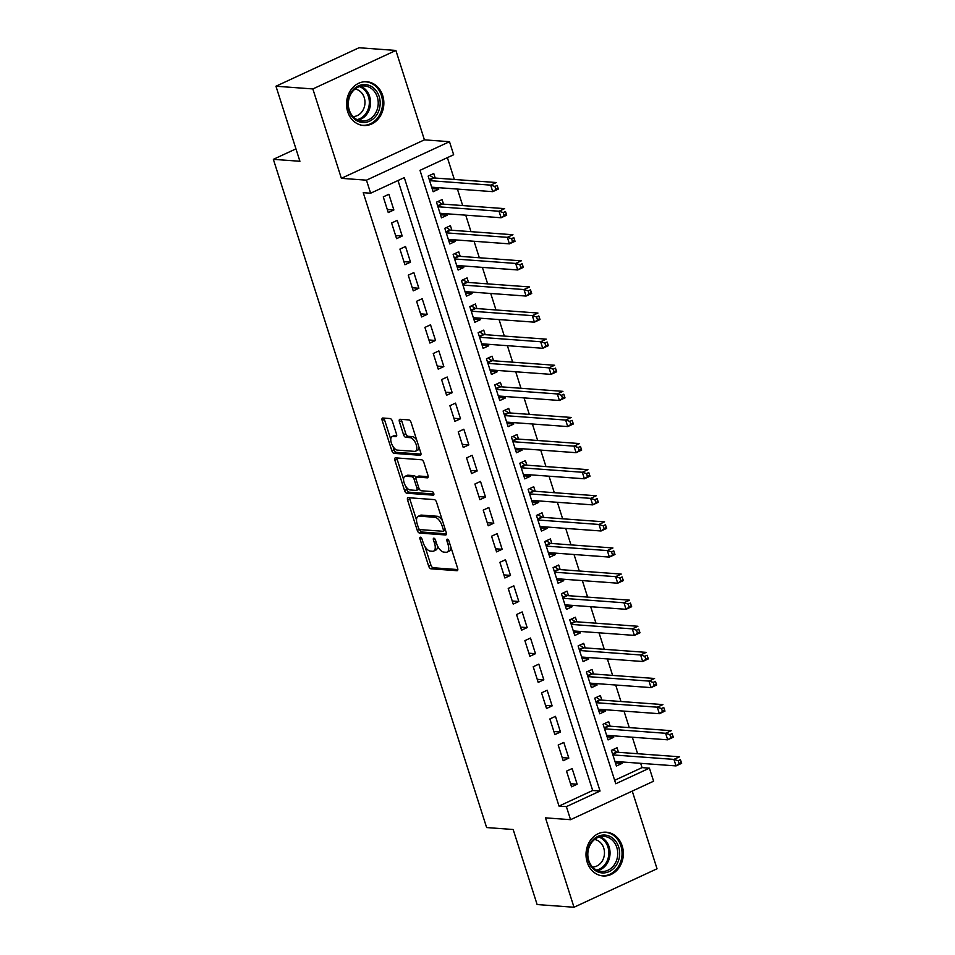 <?xml version="1.0" encoding="UTF-8"?>
<svg xmlns="http://www.w3.org/2000/svg" width="955" height="955" viewBox="0 0 955 955"><rect width="100%" height="100%" fill="white"/><g stroke="black" fill="none" stroke-linecap="round" stroke-linejoin="round"><path stroke-width="1.43" d="M420.415 537.188A1.934 0.919 -114.9 0 0 420.176 537.235A1.934 0.919 -114.9 0 0 419.973 538.907L428.664 566.136A2.758 1.313 -114.9 0 0 430.932 568.798L456.991 570.708A2.758 1.313 -114.9 0 0 457.338 570.648A2.758 1.313 -114.9 0 0 457.624 568.261L448.934 541.031A1.934 0.919 -114.9 0 0 447.358 539.169A1.934 0.919 -114.9 0 0 447.107 539.205A1.934 0.919 -114.9 0 0 446.916 540.888L448.038 544.41A8.834 4.202 -114.9 0 1 447.119 552.086A8.834 4.202 -114.9 0 1 446.021 552.265L443.848 552.109A8.834 4.202 -114.9 0 1 436.59 543.574L435.468 540.041A1.934 0.919 -114.9 0 0 433.88 538.178A1.934 0.919 -114.9 0 0 433.642 538.214A1.934 0.919 -114.9 0 0 433.439 539.897L434.573 543.419A8.834 4.202 -114.9 0 1 433.654 551.095A8.834 4.202 -114.9 0 1 432.555 551.286L430.383 551.119A8.834 4.202 -114.9 0 1 423.125 542.583L422.003 539.062A1.934 0.919 -114.9 0 0 420.415 537.188M347.692 111.735A21.929 18.658 94.2 0 0 363.592 125.499A21.929 18.658 94.2 0 0 382.692 95.512A21.929 18.658 94.2 0 0 366.792 81.748A21.929 18.658 94.2 0 0 347.692 111.735M587.182 862.186A21.929 18.658 94.2 0 0 603.094 875.95A21.929 18.658 94.2 0 0 622.194 845.963A21.929 18.658 94.2 0 0 606.294 832.199A21.929 18.658 94.2 0 0 587.182 862.186M392.386 421.227A2.758 1.313 -114.9 0 0 390.118 418.553L382.812 418.015A2.758 1.313 -114.9 0 0 382.466 418.075A2.758 1.313 -114.9 0 0 382.179 420.475L391.825 450.712A2.758 1.313 -114.9 0 0 394.093 453.374L420.164 455.284A2.758 1.313 -114.9 0 0 420.498 455.225A2.758 1.313 -114.9 0 0 420.785 452.825L411.139 422.599A2.758 1.313 -114.9 0 0 408.871 419.925L400.038 419.281A2.758 1.313 -114.9 0 0 399.703 419.341A2.758 1.313 -114.9 0 0 399.417 421.74L403.535 434.68A2.758 1.313 -114.9 0 0 405.803 437.342L410.184 437.665A7.377 3.51 -114.9 0 1 415.938 443.92A7.377 3.51 -114.9 0 1 415.473 451.214A7.377 3.51 -114.9 0 1 414.565 451.369L397.399 450.115A7.377 3.51 -114.9 0 1 391.657 443.86A7.377 3.51 -114.9 0 1 392.111 436.566A7.377 3.51 -114.9 0 1 393.03 436.411L395.883 436.614A2.758 1.313 -114.9 0 0 396.23 436.554A2.758 1.313 -114.9 0 0 396.516 434.167L392.386 421.227M370.624 193.22L366.457 180.173L449.495 141.686L453.649 154.746L419.997 170.336L615.76 783.757L649.424 768.154L653.59 781.202L570.553 819.688L566.387 806.629L600.05 791.038L404.287 177.618L370.624 193.22L363.246 192.683L559.009 806.092L566.387 806.629M570.553 819.688L545.472 817.85L574.003 907.25L537.128 904.552L513.169 829.501L486.62 827.555L273.357 159.33L299.918 161.276L275.959 86.225L312.846 88.934L341.377 178.334L366.457 180.173M408.239 497.698A2.758 1.313 -114.9 0 0 407.892 497.758A2.758 1.313 -114.9 0 0 407.606 500.157L417.263 530.395A2.758 1.313 -114.9 0 0 419.52 533.057L445.591 534.967A2.758 1.313 -114.9 0 0 445.937 534.907A2.758 1.313 -114.9 0 0 446.224 532.508L436.566 502.282A2.758 1.313 -114.9 0 0 434.31 499.608L408.239 497.698M404.55 490.548L394.893 460.322A2.758 1.313 -114.9 0 1 395.179 457.923A2.758 1.313 -114.9 0 1 395.525 457.863L421.585 459.773A2.758 1.313 -114.9 0 1 423.853 462.435L427.983 475.375A2.758 1.313 -114.9 0 1 427.697 477.775A2.758 1.313 -114.9 0 1 427.351 477.834L416.786 477.058A2.758 1.313 -114.9 0 0 416.44 477.118A2.758 1.313 -114.9 0 0 416.153 479.517L418.899 488.101A2.758 1.313 -114.9 0 0 421.155 490.763L432.161 491.574A1.934 0.919 -114.9 0 1 433.666 493.21A1.934 0.919 -114.9 0 1 433.546 495.12A1.934 0.919 -114.9 0 1 433.307 495.156L406.806 493.222A2.758 1.313 -114.9 0 1 404.55 490.548L406.794 489.509L405.78 486.346M275.959 86.225L358.996 47.75L395.883 50.448L312.846 88.934M574.003 907.25L657.04 868.775L632.246 791.098M438.285 187.669L438.751 189.15L432.161 188.66M435.217 178.06L433.761 173.488L428.15 176.09L433.14 191.752L438.751 189.15M446.618 213.765L447.083 215.257L440.494 214.768M443.55 204.155L442.081 199.595L436.483 202.185L441.473 217.847L447.083 215.257M454.938 239.872L455.416 241.352L448.826 240.875M451.87 230.262L450.414 225.69L444.803 228.293L449.805 243.955L455.416 241.352M463.271 265.968L463.748 267.46L457.147 266.97M460.203 256.358L458.746 251.798L453.136 254.4L458.137 270.062L463.748 267.46M471.603 292.075L472.08 293.555L465.479 293.078M468.535 282.465L467.079 277.893L461.468 280.495L466.47 296.157L472.08 293.555M479.935 318.182L480.413 319.662L473.811 319.185M476.867 308.572L475.411 304L469.8 306.603L474.802 322.265L480.413 319.662M488.268 344.277L488.733 345.77L482.144 345.28M485.2 334.668L483.743 330.108L478.133 332.698L483.123 348.36L488.733 345.77M496.6 370.385L497.066 371.865L490.476 371.388M493.532 360.775L492.076 356.203L486.465 358.805L491.455 374.467L497.066 371.865M504.92 396.48L505.398 397.972L498.808 397.483M501.853 386.882L500.396 382.31L494.786 384.913L499.787 400.575L505.398 397.972M513.253 422.588L513.73 424.068L507.129 423.59M510.185 412.978L508.729 408.418L503.118 411.008L508.12 426.67L513.73 424.068M521.585 448.695L522.063 450.175L515.461 449.698M518.517 439.085L517.061 434.513L511.45 437.115L516.452 452.777L522.063 450.175M529.918 474.79L530.395 476.282L523.794 475.793M526.85 465.181L525.393 460.62L519.783 463.223L524.784 478.885L530.395 476.282M538.25 500.898L538.716 502.378L532.126 501.9M535.182 491.288L533.726 486.716L528.115 489.318L533.105 504.98L538.716 502.378M546.582 527.005L547.048 528.485L540.458 527.996M543.514 517.395L542.058 512.823L536.447 515.425L541.437 531.087L547.048 528.485M554.903 553.1L555.38 554.592L548.791 554.103M551.847 543.49L550.378 538.93L544.768 541.521L549.77 557.183L555.38 554.592M563.235 579.207L563.713 580.688L557.123 580.21M560.167 569.598L558.711 565.026L553.1 567.628L558.102 583.29L563.713 580.688M571.568 605.303L572.045 606.795L565.444 606.306M568.5 595.693L567.043 591.133L561.433 593.735L566.434 609.397L572.045 606.795M579.9 631.41L580.377 632.89L573.776 632.413M576.832 621.801L575.376 617.228L569.765 619.831L574.767 635.493L580.377 632.89M588.232 657.518L588.698 658.998L582.108 658.52M585.164 647.908L583.708 643.336L578.097 645.938L583.087 661.6L588.698 658.998M596.565 683.613L597.03 685.105L590.441 684.616M593.497 674.003L592.04 669.443L586.43 672.034L591.42 687.696L597.03 685.105M604.885 709.72L605.363 711.2L598.773 710.723M601.829 700.111L600.361 695.538L594.75 698.141L599.752 713.803L605.363 711.2M613.217 735.816L613.695 737.308L607.105 736.818M610.15 726.218L608.693 721.646L603.082 724.248L608.084 739.91L613.695 737.308M566.53 771.151L571.532 786.813L577.142 784.21L572.14 768.548L566.53 771.151M558.198 745.043L563.199 760.705L568.81 758.103L563.808 742.441L558.198 745.043M549.865 718.936L554.867 734.598L560.478 732.008L555.476 716.346L549.865 718.936M541.545 692.841L546.535 708.503L552.145 705.9L547.155 690.238L541.545 692.841M533.212 666.733L538.202 682.395L543.813 679.793L538.823 664.131L533.212 666.733M524.88 640.638L529.882 656.3L535.492 653.698L530.491 638.036L524.88 640.638M516.548 614.531L521.549 630.193L527.16 627.59L522.158 611.928L516.548 614.531M508.215 588.423L513.217 604.085L518.828 601.495L513.826 585.833L508.215 588.423M499.883 562.328L504.885 577.99L510.495 575.388L505.493 559.726L499.883 562.328M491.562 536.221L496.552 551.883L502.163 549.28L497.173 533.618L491.562 536.221M483.23 510.113L488.22 525.775L493.831 523.185L488.841 507.523L483.23 510.113M474.898 484.018L479.899 499.68L485.51 497.077L480.508 481.416L474.898 484.018M466.565 457.911L471.567 473.573L477.178 470.97L472.176 455.308L466.565 457.911M458.233 431.815L463.235 447.477L468.845 444.875L463.844 429.213L458.233 431.815M449.901 405.708L454.902 421.37L460.513 418.768L455.511 403.106L449.901 405.708M441.58 379.601L446.57 395.263L452.181 392.672L447.191 377.01L441.58 379.601M433.248 353.505L438.238 369.167L443.848 366.565L438.858 350.903L433.248 353.505M424.915 327.398L429.917 343.06L435.528 340.458L430.526 324.796L424.915 327.398M416.583 301.303L421.585 316.964L427.195 314.362L422.194 298.7L416.583 301.303M408.251 275.195L413.252 290.857L418.863 288.255L413.861 272.593L408.251 275.195M399.918 249.088L404.92 264.75L410.531 262.159L405.529 246.497L399.918 249.088M391.598 222.993L396.588 238.655L402.198 236.052L397.208 220.39L391.598 222.993M559.009 806.092L592.673 790.489L398.008 180.531M393.866 209.945L388.876 194.283L383.265 196.885L388.255 212.547L393.866 209.945L387.276 209.467M614.662 780.307L642.047 767.617L640.674 763.32M637.606 753.722L632.341 737.224M629.273 727.615L624.009 711.117M620.953 701.507L615.689 685.022M612.621 675.412L607.356 658.914M604.288 649.304L599.024 632.807M595.956 623.197L590.691 606.712M587.623 597.102L582.359 580.604M579.291 570.995L574.027 554.509M570.971 544.899L565.706 528.402M562.638 518.792L557.374 502.294M554.306 492.685L549.041 476.199M545.974 466.589L540.709 450.092M537.641 440.482L532.377 423.984M529.309 414.386L524.044 397.889M520.976 388.279L515.724 371.782M512.656 362.172L507.392 345.686M504.324 336.076L499.059 319.579M495.991 309.969L490.727 293.472M487.659 283.862L482.394 267.376M479.326 257.766L474.062 241.269M470.994 231.659L465.742 215.173M462.674 205.564L457.409 189.066M454.341 179.456L447.382 157.647M618.482 752.313L617.026 747.753L611.415 750.343L616.417 766.005L622.027 763.403L621.55 761.923M295.954 148.861L273.357 159.33M341.377 178.334L424.414 139.848L395.883 50.448M424.414 139.848L449.495 141.686M642.047 767.617L649.424 768.154M592.673 790.489L600.05 791.038M622.027 763.403L615.426 762.926M577.142 784.21L570.541 783.721M568.81 758.103L562.22 757.625M560.478 732.008L553.888 731.518M552.145 705.9L545.556 705.411M543.813 679.793L537.223 679.315M535.492 653.698L528.891 653.208M527.16 627.59L520.559 627.113M518.828 601.495L512.238 601.005M510.495 575.388L503.906 574.898M502.163 549.28L495.573 548.803M493.831 523.185L487.241 522.695M485.51 497.077L478.909 496.6M477.178 470.97L470.576 470.493M468.845 444.875L462.256 444.385M460.513 418.768L453.923 418.29M452.181 392.672L445.591 392.183M443.848 366.565L437.259 366.087M435.528 340.458L428.926 339.98M427.195 314.362L420.594 313.873M418.863 288.255L412.262 287.777M410.531 262.159L403.941 261.67M402.198 236.052L395.609 235.563M433.654 551.095L435.898 550.056A8.834 4.202 -114.9 0 0 437.486 545.818M447.119 552.086L449.363 551.047A8.834 4.202 -114.9 0 0 450.963 547.394M425.035 546.69L430.908 565.097A2.758 1.313 -114.9 0 0 433.176 567.759L457.839 569.574M419.52 529.416A2.758 1.313 -114.9 0 0 421.764 532.019L446.439 533.821M409.635 497.806A2.758 1.313 -114.9 0 0 409.85 499.119L416.511 519.986M418.386 527.721A1.934 0.919 -114.9 0 0 419.973 529.595L442.857 531.267A1.934 0.919 -114.9 0 0 443.096 531.231A1.934 0.919 -114.9 0 0 443.287 529.548L442.105 525.835A8.834 4.202 -114.9 0 0 434.859 517.288L419.221 516.142A8.834 4.202 -114.9 0 0 418.123 516.333A8.834 4.202 -114.9 0 0 417.204 524.009L418.386 527.721M442.44 520.678A8.834 4.202 -114.9 0 0 437.104 516.249L434.859 517.288M418.123 516.333L420.367 515.294A8.834 4.202 -114.9 0 1 421.465 515.103L437.104 516.249M403.559 479.374L397.137 459.271L394.893 460.322M396.922 457.958A2.758 1.313 -114.9 0 0 397.137 459.271M428.198 476.688L419.03 476.02A2.758 1.313 -114.9 0 0 418.684 476.079A2.758 1.313 -114.9 0 0 418.421 476.306M433.88 493.998L409.05 492.183L406.806 493.222M405.815 476.259A7.377 3.51 -114.9 0 0 404.896 476.414A7.377 3.51 -114.9 0 0 404.443 483.708A7.377 3.51 -114.9 0 0 410.184 489.963L416.237 490.404A2.758 1.313 -114.9 0 0 416.583 490.345A2.758 1.313 -114.9 0 0 416.869 487.945L414.124 479.362A2.758 1.313 -114.9 0 0 411.856 476.7L405.815 476.259L408.06 475.22A7.377 3.51 -114.9 0 0 407.14 475.375L404.896 476.414M418.481 489.366A2.758 1.313 -114.9 0 0 418.827 489.306A2.758 1.313 -114.9 0 0 419.209 488.876M416.058 477.548A2.758 1.313 -114.9 0 0 414.1 475.662L411.856 476.7M408.06 475.22L414.1 475.662M406.794 489.509A2.758 1.313 -114.9 0 0 409.05 492.183M392.111 436.566L394.355 435.528A7.377 3.51 -114.9 0 1 395.275 435.373L396.731 435.48M415.473 451.214L417.717 450.175A7.377 3.51 -114.9 0 0 419.066 447.418M416.702 440.028A7.377 3.51 -114.9 0 0 412.429 436.626L410.184 437.665M401.446 419.388A2.758 1.313 -114.9 0 0 401.661 420.701L405.78 433.642A2.758 1.313 -114.9 0 0 408.048 436.304L412.429 436.626M393.126 446.713L394.069 449.674A2.758 1.313 -114.9 0 0 396.337 452.336L421 454.138M384.208 418.123A2.758 1.313 -114.9 0 0 384.423 419.436L390.774 439.324M615.092 761.875L615.76 761.505M614.96 761.445L676.033 765.91L673.943 759.392L679.554 756.79L617.3 752.23A2.817 1.337 65.1 0 1 616.691 752.003L612.979 749.627M680.414 759.667L681.643 763.32L676.033 765.91L681.249 762.281L680.414 759.667L678.169 760.705L679.005 763.32M678.169 760.705L673.943 759.392L612.871 754.916M681.249 762.281L681.643 763.32M618.661 846.966A18.981 16.14 -85.8 0 1 609.135 871.605A18.981 16.14 -85.8 0 1 588.364 861.016A18.981 16.14 -85.8 0 1 597.89 836.377A18.981 16.14 -85.8 0 1 618.661 846.966M588.746 860.431A17.572 14.946 94.2 0 0 601.495 871.461A17.572 14.946 94.2 0 0 616.799 847.431A17.572 14.946 94.2 0 0 604.061 836.413A17.572 14.946 94.2 0 0 588.746 860.431M594.559 839.493A13.836 11.77 -85.8 0 1 603.739 848.076A13.836 11.77 -85.8 0 1 592.542 867.021M600.635 875.58A21.798 18.539 94.2 0 0 601.925 875.723A21.798 18.539 94.2 0 0 620.905 845.927A21.798 18.539 94.2 0 0 605.1 832.259A21.798 18.539 94.2 0 0 603.811 832.211M376.449 115.292A18.981 16.14 -85.8 0 1 353.708 118.432A18.981 16.14 -85.8 0 1 351.571 91.787A18.981 16.14 -85.8 0 1 374.324 88.648A18.981 16.14 -85.8 0 1 376.449 115.292M351.75 92.611A17.572 14.946 94.2 0 0 349.47 110.649A17.572 14.946 94.2 0 0 361.993 121.01A17.572 14.946 94.2 0 0 374.79 114.361A17.572 14.946 94.2 0 0 377.07 96.324A17.572 14.946 94.2 0 0 364.559 85.962A17.572 14.946 94.2 0 0 351.75 92.611M355.057 89.042A13.836 11.77 -85.8 0 1 364.225 97.565A13.836 11.77 -85.8 0 1 362.267 111.317A13.836 11.77 -85.8 0 1 353.04 116.57M361.133 125.129A21.798 18.539 94.2 0 0 362.423 125.272A21.798 18.539 94.2 0 0 378.299 117.023A21.798 18.539 94.2 0 0 381.129 94.652A21.798 18.539 94.2 0 0 365.598 81.808A21.798 18.539 94.2 0 0 364.321 81.76M606.759 735.768L607.428 735.398M606.628 735.338L667.7 739.815L665.611 733.285L671.222 730.682L608.98 726.122A2.817 1.337 65.1 0 1 608.359 725.896L604.646 723.52M672.081 733.559L673.311 737.212L667.7 739.815L672.917 736.174L672.081 733.559L669.837 734.61L670.673 737.212M669.837 734.61L665.611 733.285L604.539 728.808M672.917 736.174L673.311 737.212M598.439 709.672L599.095 709.29M598.296 709.231L659.368 713.707L657.291 707.189L662.901 704.587L600.647 700.027A2.817 1.337 65.1 0 1 600.027 699.8L596.314 697.413M663.761 707.464L664.978 711.105L659.368 713.707L664.585 710.066L663.761 707.464L661.517 708.503L662.34 711.117M661.517 708.503L657.291 707.189L596.218 702.713M664.585 710.066L664.978 711.105M590.106 683.565L590.763 683.195M589.963 683.135L651.035 687.612L648.958 681.082L654.569 678.48L592.315 673.92A2.817 1.337 65.1 0 1 591.706 673.693L587.994 671.317M655.428 681.357L656.646 685.01L651.035 687.612L656.264 683.971L655.428 681.357L653.184 682.395L654.02 685.01M653.184 682.395L648.958 681.082L587.886 676.606M656.264 683.971L656.646 685.01M581.774 657.47L582.431 657.088M581.631 657.028L642.703 661.505L640.626 654.975L646.237 652.372L583.983 647.812A2.817 1.337 65.1 0 1 583.374 647.586L579.661 645.21M647.096 655.261L648.314 658.902L642.703 661.505L647.932 657.864L647.096 655.261L644.852 656.3L645.687 658.902M644.852 656.3L640.626 654.975L579.554 650.51M647.932 657.864L648.314 658.902M573.442 631.362L574.098 630.98M573.298 630.933L634.383 635.397L632.294 628.879L637.904 626.277L575.65 621.717A2.817 1.337 65.1 0 1 575.041 621.49L571.329 619.115M638.764 629.154L639.993 632.807L634.383 635.397L639.599 631.768L638.764 629.154L636.519 630.193L637.355 632.807M636.519 630.193L632.294 628.879L571.221 624.403M639.599 631.768L639.993 632.807M565.109 605.255L565.778 604.885M564.978 604.825L626.05 609.302L623.961 602.772L629.572 600.17L567.318 595.61A2.817 1.337 65.1 0 1 566.709 595.383L562.996 593.007M630.431 603.047L631.661 606.7L626.05 609.302L631.267 605.661L630.431 603.047L628.187 604.085L629.023 606.7M628.187 604.085L623.961 602.772L562.889 598.296M631.267 605.661L631.661 606.7M556.777 579.16L557.445 578.778M556.646 578.718L617.718 583.195L615.629 576.665L621.239 574.074L558.985 569.514A2.817 1.337 65.1 0 1 558.377 569.276L554.664 566.9M622.099 576.951L623.328 580.592L617.718 583.195L622.935 579.554L622.099 576.951L619.855 577.99L620.69 580.604M619.855 577.99L615.629 576.665L554.557 572.2M622.935 579.554L623.328 580.592M548.457 553.052L549.113 552.682M548.313 552.623L609.386 557.087L607.308 550.569L612.919 547.967L550.665 543.407A2.817 1.337 65.1 0 1 550.044 543.18L546.332 540.805M613.779 550.844L614.996 554.497L609.386 557.087L614.602 553.458L613.779 550.844L611.534 551.883L612.358 554.497M611.534 551.883L607.308 550.569L546.236 546.093M614.602 553.458L614.996 554.497M540.124 526.957L540.781 526.575M539.981 526.515L601.053 530.992L598.976 524.462L604.587 521.86L542.333 517.3A2.817 1.337 65.1 0 1 541.724 517.073L537.999 514.697M605.446 524.749L606.664 528.39L601.053 530.992L606.27 527.351L605.446 524.749L603.202 525.787L604.026 528.39M603.202 525.787L598.976 524.462L537.904 519.986M606.27 527.351L606.664 528.39M531.792 500.85L532.448 500.468M531.649 500.408L592.721 504.885L590.644 498.367L596.254 495.764L534 491.204A2.817 1.337 65.1 0 1 533.391 490.977L529.679 488.59M597.114 498.641L598.331 502.282L592.721 504.885L597.949 501.256L597.114 498.641L594.87 499.68L595.705 502.294M594.87 499.68L590.644 498.367L529.571 493.89M597.949 501.256L598.331 502.282M523.459 474.742L524.116 474.372M523.316 474.313L584.4 478.789L582.311 472.259L587.922 469.657L525.668 465.097A2.817 1.337 65.1 0 1 525.059 464.87L521.346 462.495M588.781 472.534L590.011 476.187L584.4 478.789L589.617 475.148L588.781 472.534L586.537 473.573L587.373 476.187M586.537 473.573L582.311 472.259L521.239 467.783M589.617 475.148L590.011 476.187M515.127 448.647L515.796 448.265M514.996 448.205L576.068 452.682L573.979 446.152L579.59 443.562L517.335 439.002A2.817 1.337 65.1 0 1 516.727 438.763L513.014 436.387M580.449 446.439L581.679 450.08L576.068 452.682L581.285 449.041L580.449 446.439L578.205 447.477L579.04 450.08M578.205 447.477L573.979 446.152L512.907 441.688M581.285 449.041L581.679 450.08M506.795 422.54L507.463 422.17M506.663 422.11L567.736 426.575L565.647 420.057L571.257 417.454L509.003 412.894A2.817 1.337 65.1 0 1 508.394 412.667L504.682 410.292M572.117 420.331L573.346 423.984L567.736 426.575L572.952 422.946L572.117 420.331L569.872 421.37L570.708 423.984M569.872 421.37L565.647 420.057L504.574 415.58M572.952 422.946L573.346 423.984M498.474 396.432L499.131 396.062M498.331 396.003L559.403 400.479L557.326 393.949L562.937 391.347L500.683 386.787A2.817 1.337 65.1 0 1 500.062 386.56L496.349 384.185M563.796 394.224L565.014 397.877L559.403 400.479L564.62 396.838L563.796 394.224L561.552 395.275L562.376 397.877M561.552 395.275L557.326 393.949L496.242 389.473M564.62 396.838L565.014 397.877M490.142 370.337L490.798 369.955M489.999 369.895L551.071 374.372L548.994 367.854L554.604 365.252L492.35 360.692A2.817 1.337 65.1 0 1 491.741 360.465L488.017 358.077M555.464 368.129L556.681 371.77L551.071 374.372L556.288 370.731L555.464 368.129L553.22 369.167L554.043 371.782M553.22 369.167L548.994 367.854L487.921 363.377M556.288 370.731L556.681 371.77M481.809 344.23L482.466 343.86M481.666 343.8L542.738 348.277L540.661 341.747L546.272 339.144L484.018 334.584A2.817 1.337 65.1 0 1 483.409 334.357L479.697 331.982M547.131 342.021L548.349 345.674L542.738 348.277L547.967 344.636L547.131 342.021L544.887 343.06L545.723 345.674M544.887 343.06L540.661 341.747L479.589 337.27M547.967 344.636L548.349 345.674M473.477 318.134L474.134 317.752M473.334 317.693L534.406 322.169L532.329 315.639L537.94 313.049L475.686 308.477A2.817 1.337 65.1 0 1 475.077 308.25L471.364 305.875M538.799 315.926L540.017 319.567L534.406 322.169L539.635 318.528L538.799 315.926L536.555 316.964L537.39 319.567M536.555 316.964L532.329 315.639L471.257 311.175M539.635 318.528L540.017 319.567M465.145 292.027L465.813 291.645M465.013 291.597L526.086 296.062L523.997 289.544L529.607 286.942L467.353 282.382A2.817 1.337 65.1 0 1 466.744 282.155L463.032 279.779M530.467 289.819L531.696 293.472L526.086 296.062L531.302 292.433L530.467 289.819L528.222 290.857L529.058 293.472M528.222 290.857L523.997 289.544L462.924 285.068M531.302 292.433L531.696 293.472M456.812 265.92L457.481 265.55M456.681 265.49L517.753 269.967L515.664 263.437L521.275 260.834L459.021 256.274A2.817 1.337 65.1 0 1 458.412 256.047L454.699 253.672M522.134 263.711L523.364 267.364L517.753 269.967L522.97 266.326L522.134 263.711L519.89 264.75L520.726 267.364M519.89 264.75L515.664 263.437L454.592 258.96M522.97 266.326L523.364 267.364M448.492 239.824L449.148 239.442M448.349 239.383L509.421 243.859L507.344 237.329L512.954 234.739L450.7 230.179A2.817 1.337 65.1 0 1 450.08 229.94L446.367 227.565M513.802 237.616L515.032 241.257L509.421 243.859L514.638 240.218L513.802 237.616L511.558 238.655L512.393 241.269M511.558 238.655L507.344 237.329L446.26 232.865M514.638 240.218L515.032 241.257M440.16 213.717L440.816 213.347M440.016 213.287L501.089 217.752L499.011 211.234L504.622 208.632L442.368 204.072A2.817 1.337 65.1 0 1 441.759 203.845L438.035 201.469M505.482 211.509L506.699 215.162L501.089 217.752L506.305 214.123L505.482 211.509L503.237 212.547L504.061 215.162M503.237 212.547L499.011 211.234L437.939 206.757M506.305 214.123L506.699 215.162M431.827 187.622L432.484 187.24M431.684 187.18L492.756 191.657L490.679 185.127L496.29 182.524L434.036 177.964A2.817 1.337 65.1 0 1 433.427 177.737L429.714 175.362M497.149 185.413L498.367 189.054L492.756 191.657L497.985 188.016L497.149 185.413L494.905 186.452L495.74 189.054M494.905 186.452L490.679 185.127L429.607 180.65M497.985 188.016L498.367 189.054M421.585 538.166L419.973 538.907M448.528 540.136L446.916 540.888M435.062 539.145L433.439 539.897M436.292 542.619L434.573 543.419M449.757 543.61L448.038 544.41M457.6 570.433L456.991 570.708M433.176 567.759L430.932 568.798M430.908 565.097L428.664 566.136M446.2 534.693L445.591 534.967M421.764 532.019L419.52 533.057M419.46 529.368L417.263 530.395M409.85 499.119L407.606 500.157M445.018 528.748L443.287 529.548M443.836 525.035L442.105 525.835M421.465 515.103L419.221 516.142M427.959 477.548L427.351 477.834M419.03 476.02L416.786 477.058M418.588 487.146L416.869 487.945M415.95 478.527L414.124 479.362M396.492 436.339L395.883 436.614M395.275 435.373L393.03 436.411M408.048 436.304L405.803 437.342M405.78 433.642L403.535 434.68M401.661 420.701L399.417 421.74M420.773 455.01L420.164 455.284M396.337 452.336L394.093 453.374M394.069 449.674L391.825 450.712M384.423 419.436L382.179 420.475M617.3 752.23L612.692 754.366M616.691 752.003L612.561 753.913M600.17 836.723A17.572 14.946 -85.8 0 1 609.111 846.87A17.572 14.946 -85.8 0 1 597.687 870.59M596.505 870.053A16.999 14.456 94.2 0 0 607.929 847.037A16.999 14.456 94.2 0 0 598.916 837.081M360.668 86.272A17.572 14.946 -85.8 0 1 367.114 113.8A17.572 14.946 -85.8 0 1 358.185 120.139M357.003 119.602A16.999 14.456 94.2 0 0 366.004 113.394A16.999 14.456 94.2 0 0 359.426 86.63M608.98 726.122L604.372 728.259M608.359 725.896L604.229 727.817M600.647 700.027L596.039 702.164M600.027 699.8L595.896 701.71M592.315 673.92L587.707 676.056M591.706 673.693L587.564 675.615M583.983 647.812L579.375 649.949M583.374 647.586L579.231 649.507M575.65 621.717L571.042 623.854M575.041 621.49L570.899 623.4M567.318 595.61L562.71 597.746M566.709 595.383L562.579 597.305M558.985 569.514L554.389 571.639M558.377 569.276L554.246 571.197M550.665 543.407L546.057 545.544M550.044 543.18L545.914 545.09M542.333 517.3L537.725 519.436M541.724 517.073L537.581 518.995M534 491.204L529.392 493.341M533.391 490.977L529.249 492.887M525.668 465.097L521.06 467.234M525.059 464.87L520.917 466.792M517.335 439.002L512.728 441.126M516.727 438.763L512.584 440.685M509.003 412.894L504.407 415.031M508.394 412.667L504.264 414.577M500.683 386.787L496.075 388.924M500.062 386.56L495.932 388.482M492.35 360.692L487.742 362.828M491.741 360.465L487.599 362.375M484.018 334.584L479.41 336.721M483.409 334.357L479.267 336.279M475.686 308.477L471.078 310.614M475.077 308.25L470.934 310.172M467.353 282.382L462.745 284.518M466.744 282.155L462.602 284.065M459.021 256.274L454.425 258.411M458.412 256.047L454.282 257.969M450.7 230.179L446.092 232.304M450.08 229.94L445.949 231.862M442.368 204.072L437.76 206.208M441.759 203.845L437.617 205.755M434.036 177.964L429.428 180.101M433.427 177.737L429.284 179.659M445.34 530.18L443.096 531.231M418.684 476.079L416.44 477.118M418.827 489.306L416.583 490.345M605.1 832.259L604.181 832.187M601.925 875.723L600.993 875.651M365.598 81.808L364.679 81.736M362.423 125.272L361.491 125.201"/></g></svg>
